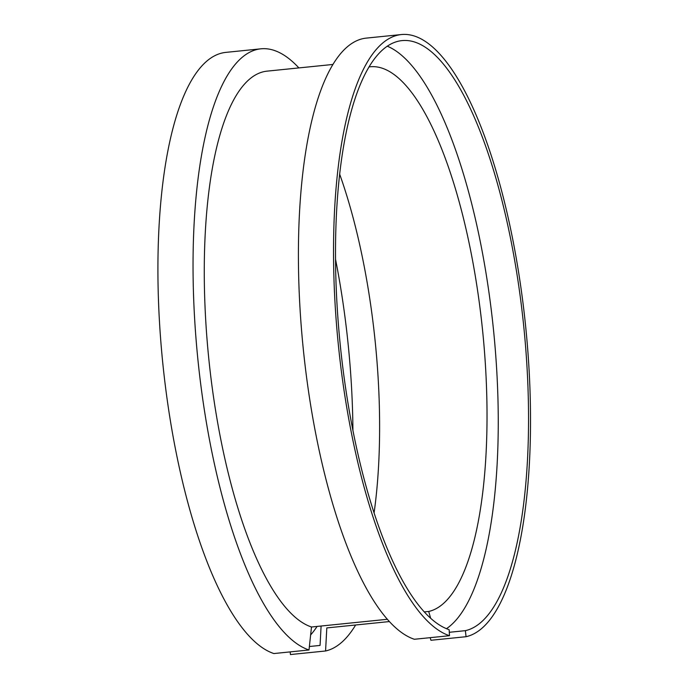 <?xml version="1.0" encoding="UTF-8"?>
<svg xmlns="http://www.w3.org/2000/svg" width="689" height="689" viewBox="0 0 689 689"><rect width="100%" height="100%" fill="white"/><g stroke="black" fill="none" stroke-linecap="round" stroke-linejoin="round"><path stroke-width="1.03" d="M424.286 611.901L428.713 611.453A273.989 85.117 84.2 0 0 482.808 332.666A273.989 85.117 84.2 0 0 374.558 66.695A273.989 85.117 84.2 0 0 370.234 66.781A273.989 85.117 84.2 0 0 369.028 66.936M449.288 632.295L465.376 630.659A296.821 92.214 84.2 0 0 523.976 328.644A296.821 92.214 84.2 0 0 406.708 40.513A296.821 92.214 84.2 0 0 402.023 40.599A296.821 92.214 84.2 0 0 338.437 324.863A296.821 92.214 84.2 0 0 449.142 629.677L449.486 635.706L414.365 639.271A302.91 94.109 84.2 0 1 301.394 328.205A302.91 94.109 84.2 0 1 366.29 38.11L401.411 34.545A302.91 94.109 84.2 0 0 336.516 324.631A302.91 94.109 84.2 0 0 449.486 635.706M389.397 621.564L326.81 627.92L325.57 650.984A302.91 94.109 84.2 0 0 355.636 624.992M298.888 67.91A302.91 94.109 84.2 0 0 265.696 48.721A302.91 94.109 84.2 0 0 260.924 48.816A302.91 94.109 84.2 0 0 196.029 338.91A302.91 94.109 84.2 0 0 308.999 649.977L311.497 626.999L387.356 619.29M325.57 650.984L290.448 654.55L290.147 651.897M465.376 630.659L466.057 636.705L430.935 640.279L430.194 637.669M466.057 636.705A302.91 94.109 84.2 0 0 525.862 328.489A302.91 94.109 84.2 0 0 406.183 34.45A302.91 94.109 84.2 0 0 401.411 34.545M309.378 646.515L320.058 645.429L321.1 626.017M428.713 611.453L430.659 618.266M260.924 48.816L225.803 52.39A302.91 94.109 84.2 0 0 160.907 342.476A302.91 94.109 84.2 0 0 273.877 653.551L308.999 649.977M332.933 64.456L267.039 71.148A280.078 87.012 84.2 0 0 207.036 339.367A280.078 87.012 84.2 0 0 311.497 626.999M310.636 634.939A296.821 92.214 84.2 0 0 317.086 626.43M352.923 430.41A296.821 92.214 84.2 0 0 335.526 259.236M446.481 628.687A296.821 92.214 84.2 0 0 493.479 329.661A296.821 92.214 84.2 0 0 387.296 46.197M374.084 512.9A273.989 85.117 84.2 0 0 339.668 174.179"/></g></svg>
